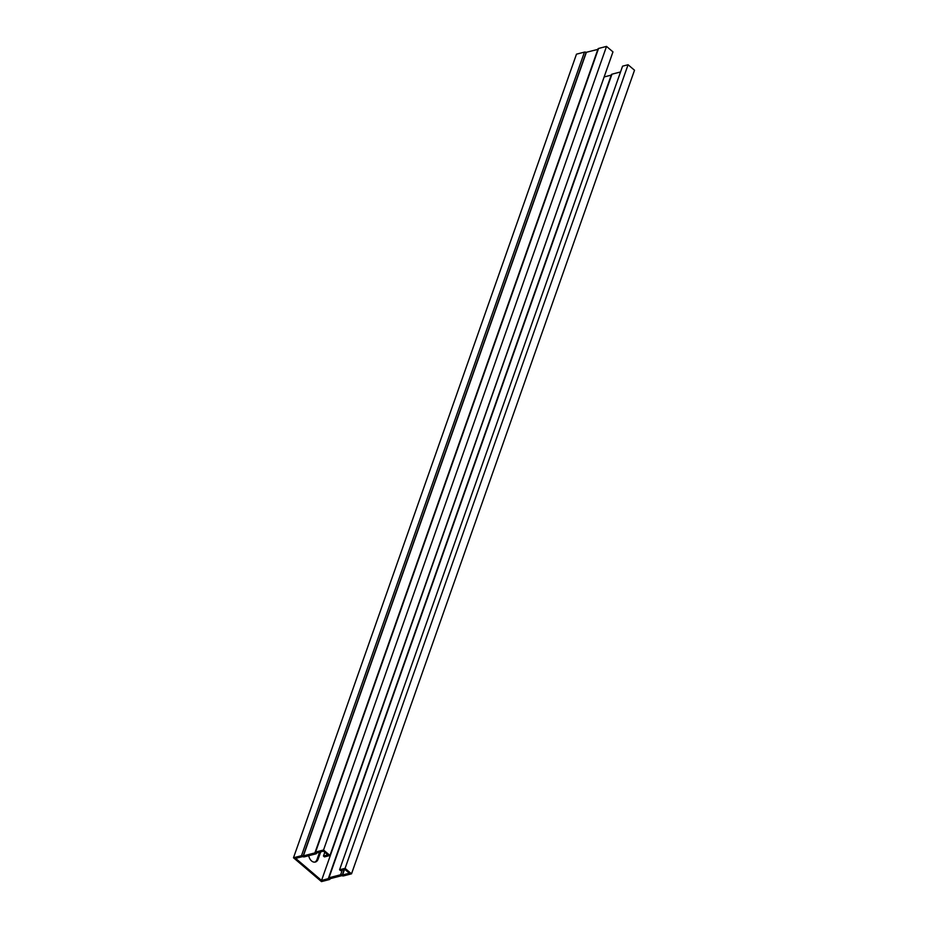 <?xml version="1.0" encoding="UTF-8"?>
<svg xmlns="http://www.w3.org/2000/svg" width="928" height="928" viewBox="0 0 928 928"><rect width="100%" height="100%" fill="white"/><g stroke="black" fill="none" stroke-linecap="round" stroke-linejoin="round"><path stroke-width="1.39" d="M345.077 868.353L339.578 869.768L622.572 66.166L628.07 64.751L345.077 868.353L351.515 873.828L343.546 875.893A1.775 0.905 19.4 0 1 341.84 875.661L329.927 878.735A1.775 0.905 19.4 0 1 329.95 879.152A1.775 0.905 19.4 0 1 329.44 879.535L321.471 881.6L293.492 857.774L301.461 855.709A1.775 0.905 19.4 0 1 303.166 855.941L315.079 852.855A1.775 0.905 19.4 0 1 315.056 852.449A1.775 0.905 19.4 0 1 315.578 852.055L323.536 850.002L329.974 855.477L324.475 856.904L323.466 856.034L324.788 852.287M628.07 64.751L634.508 70.226L351.515 873.828M598.073 49.265A1.775 0.905 19.4 0 1 598.05 48.848A1.775 0.905 19.4 0 1 598.56 48.465L606.529 46.4L323.536 850.002M606.529 46.4L612.967 51.887L329.974 855.477M339.578 869.768L340.599 870.638L344.996 869.501L349.392 873.248L342.328 875A1.775 0.905 -160.6 0 0 340.622 874.768L328.964 877.784A1.775 0.905 -160.6 0 0 328.454 878.178A1.775 0.905 -160.6 0 0 328.477 878.584L321.552 880.452L295.614 858.354L302.679 856.602A1.775 0.905 -160.6 0 0 304.384 856.834L316.042 853.818A1.775 0.905 -160.6 0 0 316.564 853.424A1.775 0.905 -160.6 0 0 316.529 853.018L323.454 851.15L327.862 854.897L323.466 856.034M301.461 855.709L584.454 52.107L576.485 54.172L293.492 857.774M314.766 862.135A7.03 4.826 75.5 0 0 317.04 859.409L319.603 852.148M321.552 880.452L604.256 76.606M320.705 851.858L318.142 859.131A7.03 4.826 -104.5 0 1 315.334 862.042A7.03 4.826 -104.5 0 1 308.734 855.709M611.25 75.122L604.546 76.85M620.53 71.966L611.958 74.182A1.775 0.905 -160.6 0 0 611.436 74.576L328.454 878.178M584.454 52.107A1.775 0.905 19.4 0 1 586.16 52.339L597.852 49.393M315.578 852.055L598.56 48.465M342.536 875.023L344.427 869.64M317.04 859.409L318.142 859.131M328.964 877.784L611.958 74.182M340.622 874.768L342.235 870.209M342.328 875L344.195 869.71M303.363 855.964L586.357 52.374M303.166 855.941L586.16 52.339M315.056 852.449L598.05 48.848"/></g></svg>
